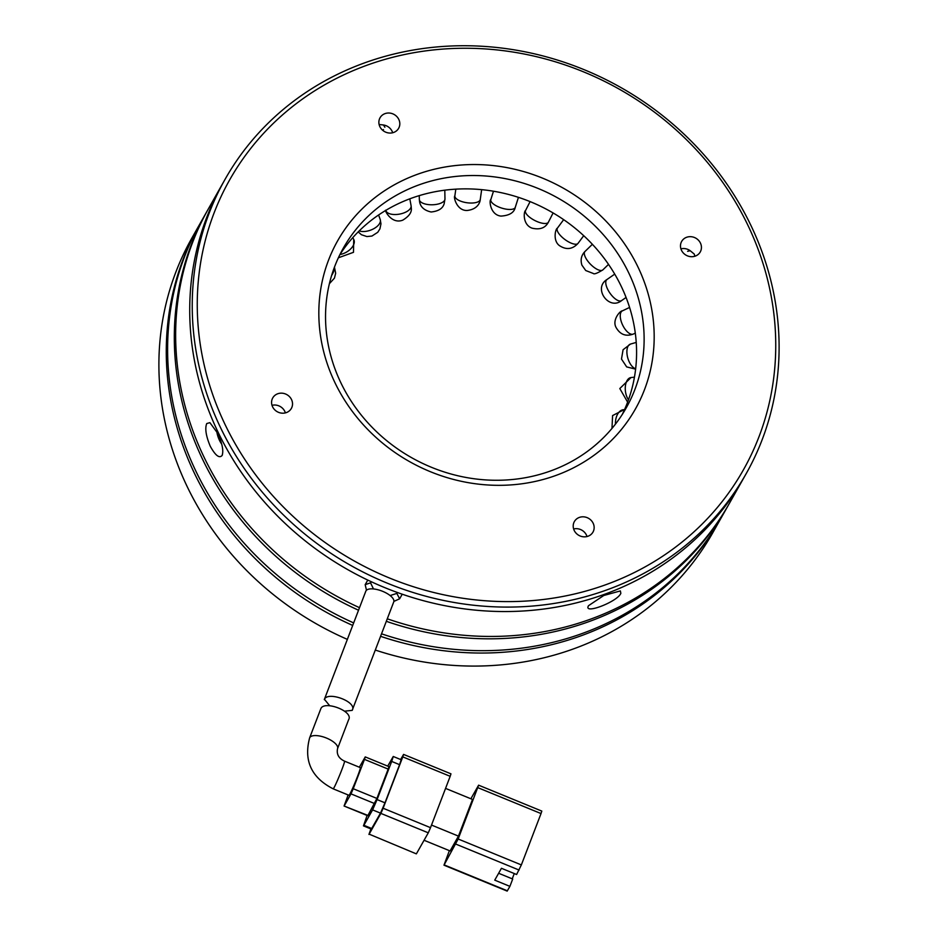 <?xml version="1.0" encoding="UTF-8"?>
<svg xmlns="http://www.w3.org/2000/svg" width="938" height="938" viewBox="0 0 938 938"><rect width="100%" height="100%" fill="white"/><g stroke="black" fill="none" stroke-linecap="round" stroke-linejoin="round"><path stroke-width="1.41" d="M285.398 412.884A10.681 9.802 29.5 0 0 284.812 411.407A10.681 9.802 29.5 0 0 272.008 405.322M272.583 406.799A10.681 9.802 29.5 0 0 281.869 413.154A10.681 9.802 29.5 0 0 291.355 408.44A10.681 9.802 29.5 0 0 291.519 399.553A10.681 9.802 29.5 0 0 282.232 393.198A10.681 9.802 29.5 0 0 272.747 397.923A10.681 9.802 29.5 0 0 272.583 406.799M587.012 536.536A10.681 9.802 29.5 0 0 586.438 535.059A10.681 9.802 29.5 0 0 573.634 528.973M574.208 530.451A10.681 9.802 29.5 0 0 583.495 536.806A10.681 9.802 29.5 0 0 592.98 532.092A10.681 9.802 29.5 0 0 593.133 523.205A10.681 9.802 29.5 0 0 583.858 516.85A10.681 9.802 29.5 0 0 574.373 521.575A10.681 9.802 29.5 0 0 574.208 530.451M687.613 251.325L690.216 250.739L694.226 254.034L694.894 256.238M681.492 250.317A10.681 9.802 29.5 0 0 690.778 256.672A10.681 9.802 29.5 0 0 700.264 251.947A10.681 9.802 29.5 0 0 700.428 243.071A10.681 9.802 29.5 0 0 691.142 236.704A10.681 9.802 29.5 0 0 681.656 241.429A10.681 9.802 29.5 0 0 681.492 250.317M379.878 126.665A10.681 9.802 29.5 0 0 389.164 133.02A10.681 9.802 29.5 0 0 398.65 128.295A10.681 9.802 29.5 0 0 398.802 119.419A10.681 9.802 29.5 0 0 389.528 113.052A10.681 9.802 29.5 0 0 380.042 117.778A10.681 9.802 29.5 0 0 379.878 126.665M392.682 132.75A10.681 9.802 29.5 0 0 392.107 131.273A10.681 9.802 29.5 0 0 383.478 124.989L379.116 124.496M225.261 424.914A294.966 270.566 -150.5 0 1 362.349 66.95A294.966 270.566 -150.5 0 1 747.75 224.956A294.966 270.566 -150.5 0 1 610.661 582.908A294.966 270.566 -150.5 0 1 225.261 424.914M750.705 224.991A299.245 274.494 29.5 0 0 490.75 46.9A299.245 274.494 29.5 0 0 225.155 179.17A299.245 274.494 29.5 0 0 220.641 427.845A299.245 274.494 29.5 0 0 480.584 605.925A299.245 274.494 29.5 0 0 746.179 473.655A299.245 274.494 29.5 0 0 750.705 224.991M335.054 382.892A170.997 156.857 29.5 0 0 558.485 474.487A170.997 156.857 29.5 0 0 637.957 266.978A170.997 156.857 29.5 0 0 414.537 175.383A170.997 156.857 29.5 0 0 335.054 382.892M340.951 382.962A162.45 149.013 29.5 0 0 482.073 479.635A162.45 149.013 29.5 0 0 626.256 407.831A162.45 149.013 29.5 0 0 628.706 272.841A162.45 149.013 29.5 0 0 487.596 176.156A162.45 149.013 29.5 0 0 343.414 247.972A162.45 149.013 29.5 0 0 340.951 382.962M366.488 590.213L365.175 584.679L367.778 580.083A299.245 274.494 -150.5 0 1 218.12 432.289A299.245 274.494 -150.5 0 1 222.646 183.625A299.245 274.494 29.5 0 0 218.12 432.289A299.245 274.494 29.5 0 0 478.075 610.38A299.245 274.494 29.5 0 0 743.67 478.099A299.245 274.494 -150.5 0 1 402.238 594.211L399.635 598.796L393.89 601.399M622.293 414.385A162.45 149.013 29.5 0 0 621.167 286.172A162.45 149.013 29.5 0 0 484.149 189.91A162.45 149.013 29.5 0 0 339.826 254.737M384.873 127.216L383.478 124.989M690.216 250.739A10.681 9.802 29.5 0 0 680.918 248.84M383.49 129.573A6.836 1.641 -25.7 0 1 382.598 130.218M329.766 705.822L324.431 699.302C327.843 690.989 357.613 701.905 352.184 710.371L344.68 711.156M393.608 602.196A14.961 5.898 -159 0 0 393.761 601.891A14.961 5.898 -159 0 0 382.305 591.186A14.961 5.898 -159 0 0 365.961 590.87A14.961 5.898 -159 0 0 365.82 591.186L324.29 699.619M393.761 601.891L352.184 710.371M348.983 795.307A14.961 0.809 -67.7 0 0 349.745 794.31A14.961 0.809 -67.7 0 0 356.534 778.974A14.961 0.809 -67.7 0 0 360.333 767.624L344.539 761.152A14.961 0.809 112.3 0 1 340.74 772.502A14.961 0.809 112.3 0 1 333.94 787.826A14.961 0.809 112.3 0 1 333.189 788.835L348.983 795.307M320.878 708.589L309.622 737.913A14.961 5.898 -159 0 1 309.763 737.596A14.961 5.898 -159 0 1 326.119 737.913A14.961 5.898 -159 0 1 337.563 748.618L348.584 719.763C354.036 711.332 324.325 700.252 320.878 708.589M477.829 787.65L541.027 813.563L521.352 864.918L458.166 839.006L478.615 785.176L470.876 798.766M445.562 788.389L472.506 799.434L458.459 836.121L450.088 850.942L424.07 840.272M449.384 850.649L443.979 865.188L458.166 839.006M443.979 865.188L507.165 891.1L509.897 886.363L494.748 880.149L501.443 868.295L516.604 874.509L521.352 864.918M541.027 813.563L541.812 811.089L478.615 785.176M431.515 825.065L458.459 836.121M369.15 834.14L416.331 853.861L369.15 834.14L380.875 813.398L428.279 832.827L430.519 827.668L383.126 808.239L402.789 756.884L450.181 776.312L450.967 773.838L403.575 754.41L402.789 756.884M450.181 776.312L430.519 827.668M428.279 832.827L416.542 853.568M509.897 886.363L512.711 879.035L498.641 873.266M512.242 878.836L514.27 873.548M370.885 828.922L368.939 834.433M403.575 754.41L400.632 759.51M399.588 764.669L401.159 759.733L393.257 756.485L391.697 761.433L399.588 764.669L384.979 802.822L377.076 799.586L391.697 761.433M371.788 828.535L363.885 825.299L363.452 825.874L371.354 829.11L380.5 813.129L384.979 802.822M383.126 808.239L380.875 813.398M393.257 756.485L387.711 766.123M377.076 799.586L372.597 809.893L380.5 813.129M363.885 825.299L372.597 809.893M363.452 825.874L367.11 815.474M388.168 769.101L388.942 766.627L365.245 756.907L364.472 759.381L388.168 769.101L376.924 798.449L353.227 788.729L364.472 759.381M367.977 815.45L344.07 806.023L367.766 815.743L376.924 798.449M365.245 756.907L359.36 767.225M344.281 805.742L350.988 793.876L374.684 803.596M348.139 794.967L344.07 806.023M353.227 788.729L350.988 793.876M206.747 423.542L209.901 422.651L217.616 433.18C222.259 443.334 223.76 450.768 222.107 455.469C219.328 458.612 215.377 455.528 210.253 446.218C205.95 435.936 204.777 428.373 206.747 423.542M222.388 454.883L222.107 455.469M588.525 605.69L603.767 595.489L620.358 590.917L620.85 593.308C617.638 601.727 582.803 615.082 588.525 605.69L588.278 606.194M720.876 518.409A299.245 274.494 -150.5 0 1 720.208 519.593L712.845 532.643A299.245 274.494 -150.5 0 1 578.289 647.114A299.245 274.494 -150.5 0 1 375.306 650.057M347.353 639.376A299.245 274.494 -150.5 0 1 187.295 486.834A299.245 274.494 -150.5 0 1 191.821 238.158L199.196 225.12A299.245 274.494 -150.5 0 1 199.864 223.936M352.7 625.435A299.245 274.494 -150.5 0 1 194.67 473.784A299.245 274.494 -150.5 0 1 199.196 225.12M358.527 610.216A299.245 274.494 -150.5 0 1 202.714 459.561A299.245 274.494 -150.5 0 1 207.228 210.898L200.533 222.752A299.245 274.494 29.5 0 0 196.007 471.415A299.245 274.494 29.5 0 0 353.661 622.902M207.228 210.898A299.245 274.494 -150.5 0 1 207.908 209.713M225.155 179.17L208.576 208.517A299.245 274.494 29.5 0 0 204.05 457.181A299.245 274.494 29.5 0 0 359.5 607.683M387.277 618.799A299.245 274.494 29.5 0 0 729.6 503.003L746.179 473.655M221.685 444.061A10.259 3.26 69.1 0 1 216.83 431.586M371.331 581.759L370.639 583.037L373.488 588.947M397.22 592.429L396.844 593.414L390.138 595.548M399.635 598.796L396.844 593.414L397.372 592.488M720.208 519.593A299.245 274.494 -150.5 0 1 380.57 636.316M728.92 504.187A299.245 274.494 -150.5 0 1 728.251 505.371A299.245 274.494 -150.5 0 1 386.327 621.308M381.531 633.818A299.245 274.494 29.5 0 0 721.557 517.225L728.251 505.371M455.927 844.153L519.113 870.065M507.388 890.819L444.19 864.906M624.485 409.742L623.993 409.718A12.827 7.914 92.8 0 0 620.1 411.125A12.827 7.914 92.8 0 0 615.457 424.093M634.451 377.146L631.016 377.557A12.827 7.152 83.3 0 0 627.475 379.937A12.827 7.152 83.3 0 0 627.288 397.759A12.827 7.152 83.3 0 0 628.483 399.787M636.245 342.417L630.477 344.082A12.827 6.449 73.9 0 0 627.522 347.47A12.827 6.449 73.9 0 0 631.098 365.07A12.827 6.449 73.9 0 0 635.671 368.728M629.586 307.441L622.351 310.877A12.827 5.827 64.6 0 0 620.264 315.227A12.827 5.827 64.6 0 0 627.393 331.853A12.827 5.827 64.6 0 0 633.373 334.045L635.307 333.131M614.73 274.119L606.968 279.512A12.827 5.323 55.2 0 0 606.018 284.73A12.827 5.323 55.2 0 0 616.348 299.632A12.827 5.323 55.2 0 0 621.589 300.582L626.08 297.463M592.382 244.302L584.995 251.466A12.827 4.96 45.9 0 0 585.453 257.387A12.827 4.96 45.9 0 0 598.467 269.933A12.827 4.96 45.9 0 0 602.864 269.874L608.528 264.375M563.668 219.656L557.442 228.086A12.827 4.749 36.5 0 0 559.54 234.488A12.827 4.749 36.5 0 0 574.607 244.15A12.827 4.749 36.5 0 0 578.066 243.329L583.717 235.684M530.099 201.6L525.561 210.511A12.827 4.713 27 0 0 529.489 217.112A12.827 4.713 27 0 0 545.869 223.467A12.827 4.713 27 0 0 548.413 222.154L553.103 212.949M493.482 191.211L490.832 199.571A12.827 4.842 17.6 0 0 496.706 206.055A12.827 4.842 17.6 0 0 513.602 208.869A12.827 4.842 17.6 0 0 515.279 207.321L518.444 197.343M455.821 189.148L454.871 195.819A12.827 5.136 8.2 0 0 462.715 201.846A12.827 5.136 8.2 0 0 479.318 201.037A12.827 5.136 8.2 0 0 480.256 199.477L481.663 189.652M419.251 195.632L419.333 199.466A12.827 5.569 -1.2 0 0 429.1 204.672A12.827 5.569 -1.2 0 0 444.612 200.333A12.827 5.569 -1.2 0 0 444.975 198.95L444.8 190.179M385.87 210.347L385.87 210.393A12.827 6.144 -10.5 0 0 397.454 214.403A12.827 6.144 -10.5 0 0 411.102 206.782A12.827 6.144 -10.5 0 0 411.09 205.727L409.812 198.821M359.207 230.9A12.827 6.812 -19.8 0 0 369.244 230.596A12.827 6.812 -19.8 0 0 380.371 220.102A12.827 6.812 -19.8 0 0 380.207 219.445L378.6 214.99M339.966 254.526A12.827 7.551 -29.3 0 0 345.794 252.486A12.827 7.551 -29.3 0 0 353.849 239.647A12.827 7.551 -29.3 0 0 353.72 239.401L352.758 237.689M331.665 275.326A12.827 8.325 -38.9 0 0 334.104 268.069M365.175 584.679L370.78 582.733M344.539 761.152C338.724 758.42 336.39 754.234 337.563 748.618M333.189 788.835C311.439 777.696 303.584 760.73 309.622 737.913M600.426 440.614L596.756 443.932M623.993 409.718L612.596 415.569L611.975 428.42M631.016 377.557L619.807 388.543L627.616 402.144M630.477 344.082L623.078 349.733L621.484 359.055L626.678 366.91L635.624 369.138M622.351 310.877C620.464 310.408 611.939 319.741 615.996 327.339C620.077 334.573 625.857 336.812 633.373 334.045M606.968 279.512C592.722 288.201 608.985 310.853 621.589 300.582M584.995 251.466C581.314 255.253 580.282 259.814 581.9 265.126L585.734 270.531L593.297 273.474C594.117 274.482 597.295 273.275 602.864 269.874M557.442 228.086C555.226 228.895 552.517 241.91 560.385 246.202C566.892 250.059 572.79 249.098 578.066 243.329M525.561 210.511C523.697 211.238 522.419 224.592 531.963 228.133C539.866 230.021 545.341 228.028 548.413 222.154M490.832 199.571C489.015 200.181 490.14 214.884 500.951 216.092C509.381 215.552 514.165 212.621 515.279 207.321M454.871 195.819C453.171 196.921 456.912 211.003 467.218 210.464C479.576 209.08 480.35 199.794 480.256 199.477M419.333 199.466L419.614 201.905C420.587 207.134 424.422 210.499 431.117 211.988C438.48 211.226 442.83 208.459 444.166 203.687L444.975 198.95M385.87 210.393C383.689 208.447 390.876 224.827 402.777 220.149C409.027 216.338 411.864 212.363 411.313 208.224L411.09 205.727M358.199 231.897L361.423 234.723L366.899 236.564L371.929 236.048L377.756 232.284L379.925 228.86L380.969 223.819L380.207 219.445M338.372 257.798L353.497 252.31L353.72 239.401M329.39 283.686L334.444 278.14L335.663 273.263L334.444 267.166"/></g></svg>
